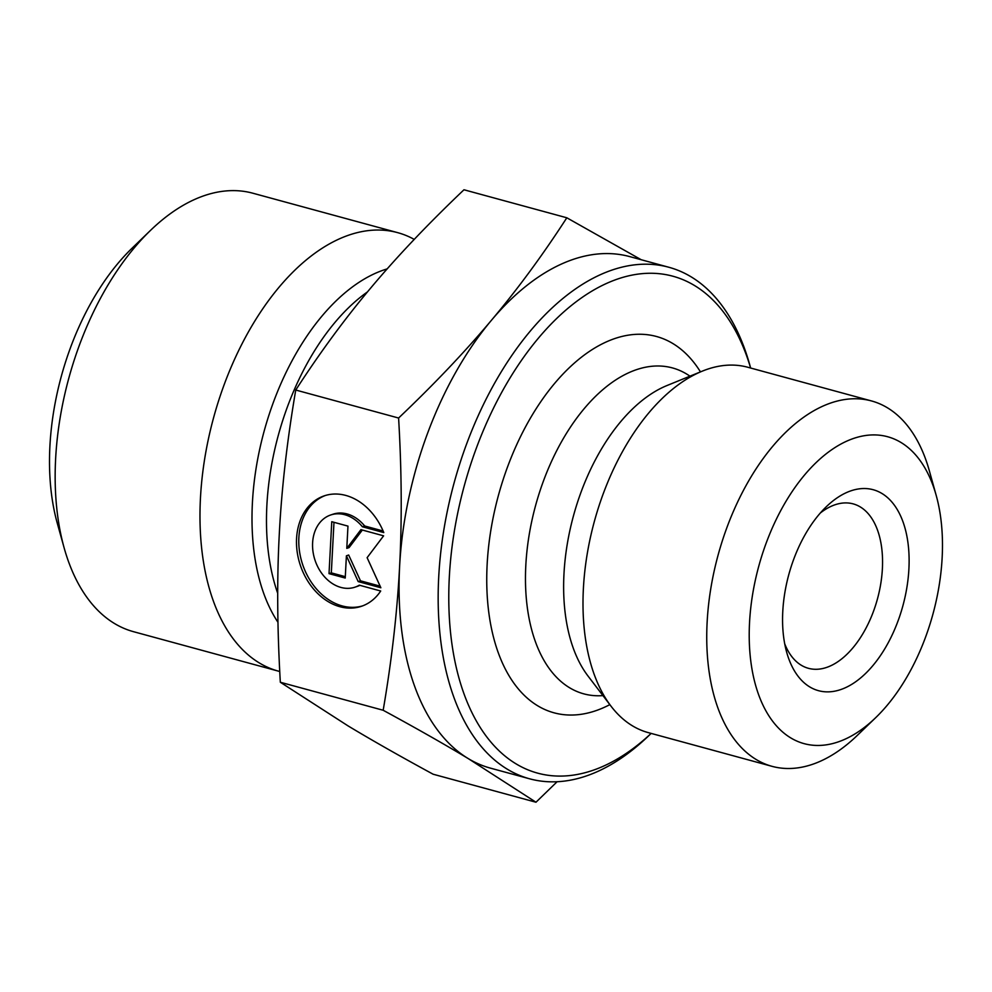 <?xml version="1.0" encoding="UTF-8"?>
<svg xmlns="http://www.w3.org/2000/svg" width="992" height="992" viewBox="0 0 992 992"><rect width="100%" height="100%" fill="white"/><g stroke="black" fill="none" stroke-linecap="round" stroke-linejoin="round"><path stroke-width="1.49" d="M380.692 591.009A58.28 44.826 71.4 0 1 361.472 606.286A58.28 44.826 71.4 0 1 300.378 565.39A58.28 44.826 71.4 0 1 324.223 495.851A58.28 44.826 71.4 0 1 383.78 532.58L362.39 526.752A38.08 29.289 -108.6 0 0 330.683 514.984A38.08 29.289 -108.6 0 0 315.096 560.43A38.08 29.289 -108.6 0 0 355.024 587.152A38.08 29.289 -108.6 0 0 359.315 585.181L380.692 591.009M325.376 495.479A58.28 44.826 -108.6 0 0 302.672 564.622A58.28 44.826 -108.6 0 0 362.613 605.876M359.873 585.33A38.08 29.289 71.4 0 1 357.318 586.371L355.024 587.152M330.683 514.984L332.977 514.216A38.08 29.289 71.4 0 1 364.684 525.983L383.123 531.005M362.39 526.752L364.684 525.983M329.022 573.636L331.762 521.705L347.969 526.12L346.791 548.365L360.927 529.654L383.606 535.829L367.114 557.678L380.866 587.76L358.186 581.585L346.406 555.805L345.228 578.051L329.022 573.636L331.316 572.868L345.303 576.674M346.406 555.805L348.688 555.024L360.48 580.816L380.134 586.16M358.186 581.585L360.48 580.816M362.34 530.038L349.085 547.596L346.791 548.365M333.982 522.313L331.316 572.868M936.212 495.467L929.368 470.878A189.336 107.52 105.2 0 0 871.534 400.954A189.336 107.52 105.2 0 0 707.122 622.418A189.336 107.52 105.2 0 0 772.024 766.332A189.336 107.52 105.2 0 0 857.324 735.382L875.7 717.662A159.042 90.309 -74.8 0 1 749.53 622.765A159.042 90.309 -74.8 0 1 832.362 449.289A159.042 90.309 -74.8 0 1 936.212 495.467A159.042 90.309 -74.8 0 1 875.7 717.662M782.775 611.518A104.135 59.136 105.2 0 0 786.668 652.215A104.135 59.136 105.2 0 0 867.318 671.745A104.135 59.136 105.2 0 0 905.708 530.794A104.135 59.136 105.2 0 0 826.299 506.738A104.135 59.136 105.2 0 0 782.775 611.518M871.534 400.954L747.794 367.251A189.336 107.52 105.2 0 0 702.361 371.12A189.336 107.52 105.2 0 0 583.383 588.715A189.336 107.52 105.2 0 0 611.084 706.267A189.336 107.52 105.2 0 0 648.297 732.629L772.024 766.332M557.12 781.721L535.978 802.23L468.298 758.62C444.366 744.211 415.995 728.091 383.172 710.26C391.728 660.3 397.197 612.436 399.602 566.668A265.075 150.524 105.2 0 0 468.298 758.62A265.075 150.524 105.2 0 0 490.47 768.143L529.567 778.794A265.075 150.524 105.2 0 0 648.991 735.469L651.136 733.41A257.511 146.221 -74.8 0 1 449.302 577.406A257.511 146.221 -74.8 0 1 582.13 297.426A257.511 146.221 -74.8 0 1 750.609 368.02L749.84 365.155A265.075 150.524 105.2 0 0 668.881 267.27A265.075 150.524 105.2 0 0 438.7 577.319A265.075 150.524 105.2 0 0 529.567 778.794M398.598 418.029C434.136 384.264 465.087 351.689 491.437 320.28A265.075 150.524 105.2 0 0 399.602 566.519C402.045 520.713 401.71 471.225 398.598 418.029L295.74 390.03C287.11 440.696 281.629 488.61 279.31 533.758C276.867 578.882 277.202 628.37 280.327 682.248L348.006 725.859C371.541 740.044 399.912 756.164 433.132 774.219L535.978 802.23M668.881 267.27L629.784 256.618A265.075 150.524 105.2 0 0 491.437 320.28C517.824 288.895 542.959 254.721 566.816 217.781L641.204 259.73M566.816 217.781L463.971 189.77C427.998 223.994 397.048 256.568 371.132 287.519C345.092 318.432 319.957 352.594 295.74 390.03M609.844 704.63A195.027 110.744 -74.8 0 1 487.134 564.609A195.027 110.744 -74.8 0 1 572.768 364.498A195.027 110.744 -74.8 0 1 700.464 371.888M383.172 710.26L280.327 682.248M820.359 512.976A85.2 48.385 -74.8 0 1 853.194 503.886A85.2 48.385 -74.8 0 1 877.486 598.808A85.2 48.385 -74.8 0 1 808.418 668.31A85.2 48.385 -74.8 0 1 784.722 643.833M414.234 239.394A227.205 129.022 105.2 0 0 397.705 232.661A227.205 129.022 105.2 0 0 213.516 417.979A227.205 129.022 105.2 0 0 278.293 671.113A227.205 129.022 105.2 0 0 279.744 671.485M278.293 671.113L133.498 631.681A227.205 129.022 -74.8 0 1 64.108 547.77A227.205 129.022 -74.8 0 1 150.548 230.355A227.205 129.022 -74.8 0 1 252.91 193.229L397.705 232.661M150.548 230.355L132.184 248.087A196.912 111.823 105.2 0 0 57.263 523.181L64.108 547.77M602.95 695.603A168.888 95.902 -74.8 0 1 525.81 565.477A168.888 95.902 -74.8 0 1 586.173 406.323A168.888 95.902 -74.8 0 1 689.948 376.179M611.084 706.267L587.983 675.986A164.126 93.198 -74.8 0 1 563.964 574.108A164.126 93.198 -74.8 0 1 667.095 385.491L702.361 371.12M387.178 268.894A200.979 114.117 105.2 0 0 267.319 420.248A200.979 114.117 105.2 0 0 277.971 622.282M277.71 593.29A196.912 111.823 -74.8 0 1 367.474 291.896"/></g></svg>
